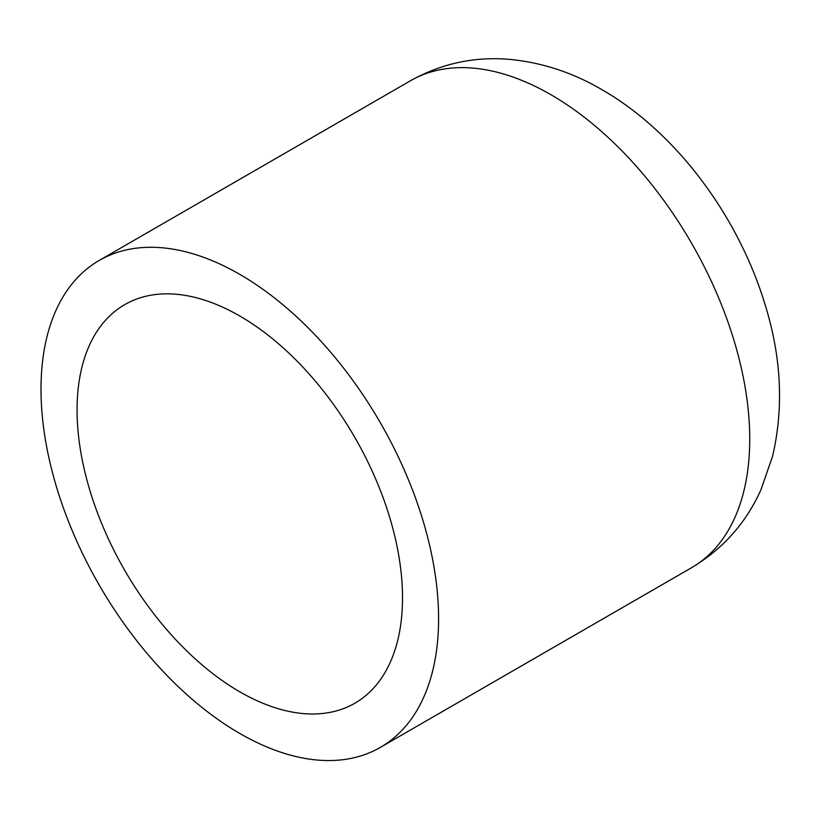 <?xml version="1.0" encoding="UTF-8"?>
<svg xmlns="http://www.w3.org/2000/svg" width="820" height="820" viewBox="0 0 820 820"><rect width="100%" height="100%" fill="white"/><g stroke="black" fill="none" stroke-linecap="round" stroke-linejoin="round"><path stroke-width="1.23" d="M438.587 618.69A281.137 162.319 60 0 1 380.357 747.389A281.137 162.319 60 0 1 163.713 672.072A281.137 162.319 60 0 1 41 389.141A281.137 162.319 60 0 1 99.23 260.442A281.137 162.319 60 0 1 315.864 335.769A281.137 162.319 60 0 1 438.587 618.69M77.07 409.969A230.133 132.861 60 0 1 124.732 304.62A230.133 132.861 60 0 1 302.067 366.273A230.133 132.861 60 0 1 402.517 597.862A230.133 132.861 60 0 1 354.855 703.211A230.133 132.861 60 0 1 177.52 641.558A230.133 132.861 60 0 1 77.07 409.969M691.516 567.747C722.891 549 746.036 523.006 760.95 489.765L772.594 456.186C783.858 407.735 781.399 357.356 765.214 305.03C738.574 216.705 676.572 132.543 601.952 89.677C573.344 72.898 543.137 62.853 511.331 59.542C475.538 56.129 441.888 63.212 410.379 80.801A281.137 162.319 60 0 1 550.948 94.73A281.137 162.319 60 0 1 749.736 439.048A281.137 162.319 60 0 1 691.516 567.747L380.357 747.389M410.379 80.801L99.23 260.442"/></g></svg>
